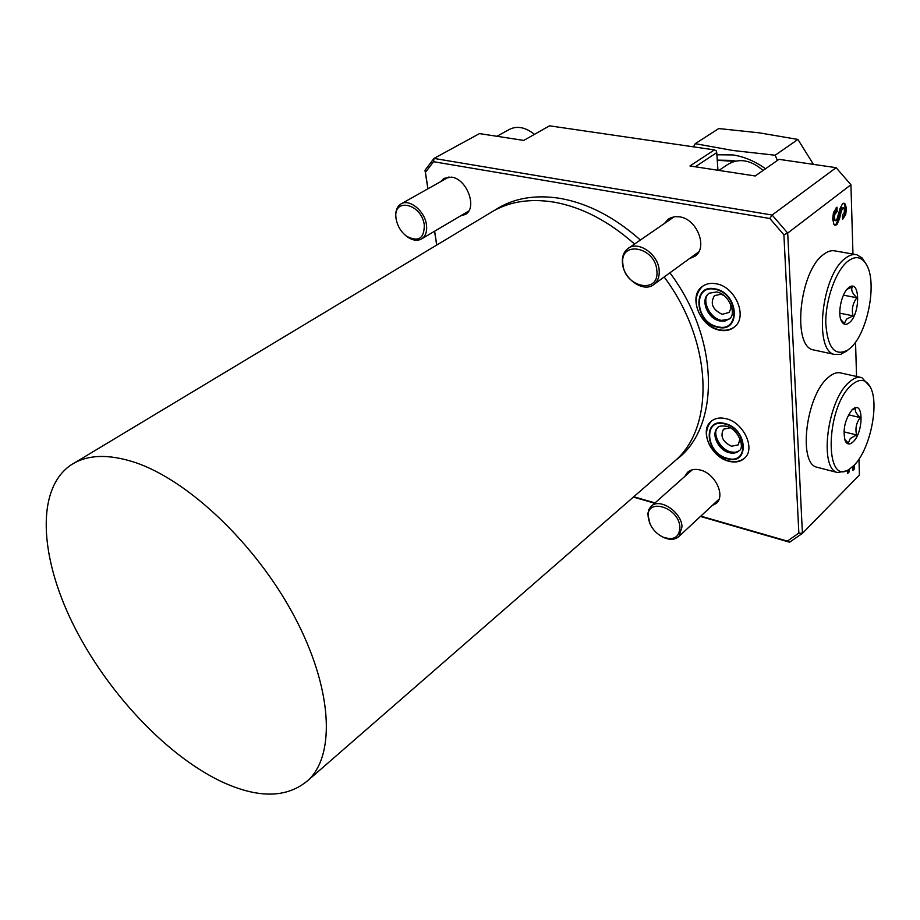<?xml version="1.0" encoding="UTF-8"?>
<svg xmlns="http://www.w3.org/2000/svg" width="920" height="920" viewBox="0 0 920 920"><rect width="100%" height="100%" fill="white"/><g stroke="black" fill="none" stroke-linecap="round" stroke-linejoin="round"><path stroke-width="1.38" d="M777.4 160.448L775.157 155.238L732.918 150.489L695.244 143.681L718.773 128.559L759.368 132.848L797.928 139.449L813.429 164.358M719.497 330.176C725.512 331.372 730.56 330.257 734.654 326.807C747.983 316.537 735.252 286.603 716.162 283.774C710.481 282.739 705.686 283.774 701.776 286.89C687.987 297.034 700.384 326.957 719.497 330.176M728.928 461.288C735.459 462.886 740.726 461.782 744.763 457.987C755.757 448.304 743.314 422.199 725.869 418.646C719.612 417.22 714.553 418.255 710.665 421.762C699.315 431.342 711.459 457.401 728.928 461.288M460.379 215.97L465.428 214.417C477.652 207.92 467.015 178.917 451.593 177.134L443.934 178.376L440.565 181.689M689.23 258.761L695.221 256.059C708.032 247.25 696.934 218.971 679.673 216.855L675.165 216.66L671.025 217.672L668.138 219.305L664.47 223.456M711.723 505.954L716.588 503.136C725.558 495.144 714.886 473.328 700.304 470.016C694.933 468.671 690.621 469.499 687.366 472.477L684.802 476.433M74.577 462.841L489.555 213.29C507.553 201.767 529.218 198.076 554.541 202.216C582.164 207.31 608.833 221.248 634.524 244.03M664.159 276.989C712.344 341.228 715.105 425.558 675.97 460L670.967 464.358M220.006 780.919C164.358 753.882 105.144 689.747 72.277 622.564C39.525 555.53 36.099 488.842 70.863 465.072C86.813 454.526 108.249 453.663 135.171 462.484C188.634 480.412 255.886 544.352 293.928 615.63C332.131 686.952 335.915 753.641 308.695 779.792C287.362 798.491 257.807 798.859 220.006 780.919M740.002 438.771L738.265 444.831L731.492 446.246C722.625 441.83 719.981 436.137 723.534 429.191L730.158 427.811M730.721 304.278L730.952 308.522L729.065 312.466L722.165 314.318C712.494 309.626 709.918 303.404 714.426 295.653L720.74 294.262L723.741 295.354M716.887 154.778L732.837 154.916C744.165 156.642 755.056 161.253 765.52 168.751M695.244 143.681L693.484 146.843M436.69 245.077L434.527 231.265M427.88 188.818L424.982 170.257L433.987 158.424L772.133 215.038L836.119 167.681L778.998 159.333L755.182 175.984L689.954 165.956L714.403 149.902L716.231 150.822L716.737 152.617L695.29 166.773M852.966 254.081L850.931 184.748L787.704 233.082L802.412 533.347L789.624 542.202L700.453 516.442M654.66 503.217L633.385 497.076M714.403 149.902L549.539 125.821L523.767 140.415L479.492 133.607L433.987 158.424L433.55 161.713L425.408 172.385L427.972 188.772M700.798 516.12L787.336 541.098L798.859 533.094L802.412 533.347L859.429 475.019L858.969 459.16M856.543 376.452L855.543 342.079M854.323 465.002L854.45 468.878L852.955 470.384L852.828 466.474M849.068 469.395L849.148 471.902L847.642 473.432L847.55 470.499M844.226 208L842.881 207.897L841.363 210.956L839.534 218.684L836.912 224.63L835.072 225.239L833.945 224.445L832.703 219.006L833.462 212.497L836.981 207.195L837.131 211.611L834.842 214.394L834.428 217.35L835.049 220.317L836.556 220.397L840.098 208.449L842.524 203.826L844.146 203.228L845.261 204.113L846.411 208.449L845.721 214.567L842.662 219.293L842.524 214.958L844.364 212.405L844.226 208M798.859 533.094L783.897 234.795L769.856 218.511L433.55 161.713M434.619 231.207L436.781 245.03M633.742 496.765L655.017 502.906M850.931 184.748L836.119 167.681M769.856 218.511L772.133 215.038L787.704 233.082L783.897 234.795M787.336 541.098L789.624 542.202M424.982 170.257L425.408 172.385M853.484 465.865L853.564 468.648L854.45 468.878M853.564 468.648L852.92 469.303M848.217 470.039L848.263 471.672L849.148 471.902M848.263 471.672L847.607 472.339M843.617 207.621L842.881 207.897M841.926 207.748L840.408 210.806L841.363 210.956M840.408 210.806L838.568 218.534L835.946 224.468L836.912 224.63M835.946 224.468L834.681 225.089M836.05 207.931L836.176 211.462L837.131 211.611M836.176 211.462L835.383 212.071L836.349 212.232M835.383 212.071L833.888 214.233L834.842 214.394M833.888 214.233L833.462 217.2L834.428 217.35M833.462 217.2L834.095 220.156L835.049 220.317M834.095 220.156L835.601 220.708M843.571 203.239L845.261 204.113M844.295 203.952L845.445 208.288L846.411 208.449M845.445 208.288L844.767 214.406L845.721 214.567M844.767 214.406L842.628 218.339M717.956 170.257L716.737 152.617M775.157 155.238L797.928 139.449M847.561 261.464C835.647 271.101 825.401 299.989 825.78 323.219C827.529 348.036 834.957 356.937 848.056 349.899L850.252 348.128C867.295 333.891 877.369 283.843 866.812 265.27C862.017 256.599 855.6 255.334 847.561 261.464M866.433 264.558L862.166 257.991L856.831 254.771C853.15 253.908 849.217 255.162 845.043 258.543C821.318 275.736 813.602 351.44 834.773 354.487L840.834 354.315L847.699 350.186M855.646 254.552L835.233 250.953C831.484 250.079 827.505 251.309 823.285 254.656C799.307 271.618 791.901 346.771 813.418 349.899L814.763 350.186M847.067 289.26L852.184 287.017C850.862 290.041 852.449 293.618 856.922 297.747C852.759 303.163 851.46 309.189 853.035 315.824L846.492 319.171L844.364 323.449L840.788 319.562M849.459 322.609C860.694 313.628 860.188 278.231 848.815 287.603L848.389 287.948C841.547 293.215 837.269 313.559 841.409 321.08C843.433 324.852 846.112 325.358 849.459 322.609M843.433 295.159L856.922 297.747M839.799 313.179L853.035 315.824M851.402 385.181C825.24 407.652 824.239 488.002 849.631 468.97L853.886 465.451C869.768 450.455 879.623 404.489 870.515 387.481C865.961 378.867 859.591 378.097 851.402 385.181M870.159 386.768L861.867 377.637C857.934 376.522 853.633 378.097 848.976 382.363C827.172 400.614 818.788 468.924 837.533 472.546L847.17 470.752L849.309 469.2M860.671 377.372L841.075 373.037C837.073 371.91 832.715 373.451 828.011 377.66C805.966 395.68 797.858 463.507 816.914 467.222L818.236 467.567M851.839 410.021L855.795 408.227C854.519 410.699 856.037 413.816 860.338 417.599C856.324 422.659 855.071 428.433 856.6 434.918L850.31 438.483L848.274 443.118L844.617 439.311M853.162 441.807C863.408 432.561 863.822 400.924 853.472 408.629L852.161 409.699C844.87 419.462 842.559 429.87 845.192 440.91C847.113 444.636 849.769 444.935 853.162 441.807M848.493 414.805L860.338 417.599M843.928 431.848L856.6 434.918M622.874 264.017C624.335 287.454 659.686 294.814 656.869 270.71C655.419 246.64 619.505 239.982 622.874 264.017M659.18 270.33C659.594 276.448 657.904 281.106 654.074 284.314C644.011 293.227 623.438 279.3 622.449 263.108C621.931 256.749 623.714 251.93 627.785 248.664C637.836 240.097 658.375 254.15 659.18 270.33M763.082 170.453C750.559 159.689 738.656 157.768 727.375 164.703L718.922 170.407M396.209 219.374C397.601 226.331 401.051 231.943 406.559 236.221C418.428 242.351 424.338 238.579 424.292 224.905C421.417 203.021 392.161 197.144 396.14 218.925L396.209 219.374M396.221 219.42L395.991 218.109C395.174 211.45 396.796 206.758 400.855 204.021C409.078 198.317 424.672 210.783 426.42 224.56C427.305 231.265 425.753 236.026 421.774 238.82C417.53 241.224 412.678 240.545 407.238 236.785L405.593 235.486M534.485 134.343C525.366 127.109 516.89 125.511 509.059 129.582L496.938 136.286M648.278 517.684L649.692 523.158C652.418 529.391 656.776 534.002 662.768 537.004C673.716 540.799 679.431 537.464 679.903 527.022C678.741 506.701 645.357 497.156 648.278 517.684M650.003 523.905L647.795 514.004L648.865 509.473L650.923 506.541C659.088 497.283 681.386 511.554 682.03 526.642L679.098 536.303C675.199 539.879 670.001 540.247 663.492 537.418L661.077 536.13M494.707 210.243C512.865 198.237 534.83 194.304 560.602 198.455C588.179 203.481 614.779 217.338 640.377 240.016M669.898 272.814C720.279 339.836 720.095 428.053 676.143 459.839M717.266 160.321L734.447 161.333M838.568 218.534L839.534 218.684M715.116 288.868C691.541 283.429 694.784 323.299 717.887 327.267C741.428 333.397 738.852 292.767 715.116 288.868M717.853 326.796C695.313 322.931 692.162 284.038 715.15 289.351C738.288 293.158 740.807 332.752 717.853 326.796M709.262 293.112L708.595 293.618C699.924 300.046 707.802 318.987 719.888 320.965L725.098 320.999L729.399 318.86C737.081 313.961 728.847 293.756 716.519 291.962L709.09 293.238M729.215 319.022L720.164 320.747C708.078 318.768 700.2 299.839 708.871 293.411C700.833 299.425 709.688 318.481 721.464 320.39L728.996 319.183M702.776 286.131C687.286 300.679 701.672 325.956 719.187 329.751C724.994 330.97 730.146 329.992 734.643 326.818L734.585 326.853M724.856 423.51C702.178 417.139 705.157 453.813 727.398 458.781C750.041 465.738 747.684 428.455 724.856 423.51M727.375 458.344C705.674 453.502 702.776 417.737 724.88 423.959C747.132 428.777 749.455 465.129 727.375 458.344M718.279 427.202L717.703 427.708C710.562 433.791 718.267 450.282 729.318 452.697C733.412 453.686 736.736 452.996 739.266 450.627C745.108 447.764 738.231 428.283 726.006 426.155C721.05 425.684 718.279 426.202 717.703 427.708L718.14 427.317M739.128 450.765L734.861 452.743L729.583 452.456C718.531 450.041 710.827 433.561 717.968 427.478C711.62 432.457 719.796 449.638 730.986 451.996C735.517 452.548 738.173 452.18 738.944 450.915M717.255 160.137L731.745 160.402M731.837 160.413L735.494 161.08M308.695 779.792L675.97 460M687.366 472.477L688.045 471.879M668.138 219.305L668.99 218.718M711.539 421.003L710.665 421.762M848.056 349.899L845.63 351.842M813.418 349.899L834.773 354.487M848.056 288.248L848.815 287.603M849.631 468.97L847.17 470.752M816.914 467.222L837.533 472.546M852.679 409.228L853.472 408.629M698.763 251.838L654.074 284.314M674.176 216.786L628.601 248.112M406.559 236.221L407.238 236.785M468.694 211.048L421.774 238.82M449.017 176.939L401.327 203.757M396.14 218.925L395.991 218.109M662.768 537.004L663.492 537.418M649.692 523.158L649.37 522.479M719.06 499.134L679.098 536.303M692.277 469.786L651.567 505.977M711.585 420.969C698.866 434.769 712.529 456.527 728.467 460.885C734.931 462.484 740.37 461.506 744.786 457.953"/></g></svg>
